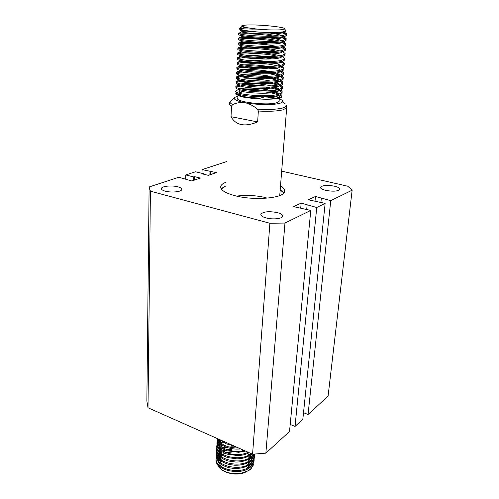 <?xml version="1.0" encoding="UTF-8"?>
<svg xmlns="http://www.w3.org/2000/svg" width="499" height="499" viewBox="0 0 499 499"><rect width="100%" height="100%" fill="white"/><g stroke="black" fill="none" stroke-linecap="round" stroke-linejoin="round"><path stroke-width="0.75" d="M225.486 182.428C223.041 183.432 221.512 184.599 220.901 185.921C219.728 189.526 224.369 192.776 234.823 195.658C253.629 200.773 282.858 198.396 284.449 191.965C285.21 189.957 283.894 187.967 280.5 186.002M334.648 186.227C338.397 187.156 340.15 188.229 339.894 189.445C337.786 191.367 333.051 191.672 325.685 190.362C321.98 189.42 320.264 188.354 320.545 187.169C322.666 185.254 327.363 184.942 334.648 186.227M277.419 212.636C281.286 213.709 283.033 214.988 282.646 216.466C281.947 218.855 272.379 219.703 265.998 217.907C262.187 216.809 260.49 215.543 260.908 214.102C263.634 211.545 269.136 211.052 277.419 212.636M177.869 186.813C180.806 187.624 182.091 188.585 181.73 189.701C181.075 191.903 171.032 192.814 165.219 191.154C162.331 190.337 161.083 189.383 161.464 188.291C162.2 186.071 172.093 185.21 177.869 186.813M149.114 186.975L146.862 400.909L147.997 407.758L150.424 191.173L149.114 186.975L178.86 177.232L191.816 180.994L200.33 178.087L194.635 176.677L194.523 180.07M352.138 190.181L328.086 396.15L308.051 414.501L330.756 200.642L352.138 190.181L347.797 186.227L281.673 171.132M300.71 208.145L301.165 203.105L293.568 206.636L310.771 210.422L289.52 431.479L265.861 453.154L284.966 223.047L269.897 223.265L252.569 454.209L147.997 407.758M269.897 223.265L150.424 191.173M203.492 174.163L203.511 173.702L202.706 173.97L208.351 175.355L216.398 172.604L202.101 169.616L201.964 173.321M202.101 169.616L226.534 161.614M310.771 210.422L284.966 223.047M303.511 412.692L308.051 414.501M314.981 201.371L315.462 196.463L308.313 199.787L325.142 203.386L302.831 419.285L295.034 426.427L316.74 207.503L301.165 203.105M290.2 424.437L295.034 426.427M265.861 453.154L252.569 454.209M325.142 203.386L316.74 207.503M315.462 196.463L330.756 200.642M203.511 173.702L195.558 171.762L185.784 174.962L185.665 178.941M194.635 176.677L193.805 176.958L185.784 174.962M306.704 209.399L307.11 205.108M320.913 202.357L321.319 198.365M186.919 179.759L186.932 179.26M193.805 176.958L193.693 180.351M210.004 171.519L209.867 174.837M210.796 171.257L210.653 174.569M237.898 96.17L234.767 97.38C232.883 99.207 236.351 101.004 245.159 102.757C256.149 104.846 272.772 105.158 279.247 103.436C281.473 102.875 282.621 102.195 282.677 101.397C282.69 100.555 281.555 99.713 279.284 98.852M258.351 111.028L257.341 109.131C268.244 109.786 276.589 109.437 282.378 108.077C284.954 107.404 286.264 106.586 286.314 105.632L286.675 107.896L282.839 109.849C277.201 111.208 269.036 111.601 258.351 111.028L257.646 121.918C244.853 127.183 235.971 125.449 231.012 116.704L231.561 106C229.584 104.965 228.891 103.985 229.478 103.056L230.313 101.359M249.201 469.777L247.61 471.006M245.876 471.985C238.029 476.034 224.269 473.744 219.785 467.694L218.381 465.317M217.969 463.752L218.026 461.506M218.231 460.714L218.93 459.205M219.348 458.581L220.489 457.29M216.828 462.953L218.618 466.927C223.658 472.304 231.093 474.437 240.936 473.32L248.695 470.601L250.922 468.941L253.742 464.407L253.897 461.912M219.473 456.392L218.406 457.539M218.007 458.082L217.321 459.348M217.084 459.984L216.766 461.712M240.936 473.32C245.196 472.459 248.539 470.888 250.947 468.605L253.785 463.864L253.966 461.469M254.153 460.034L253.947 461.712L251.109 466.44C241.285 477 212.474 469.528 216.335 458.406L216.429 458.051M216.597 457.564L217.102 456.498M217.402 456.017L218.225 454.963M219.111 452.637L218.699 454.495L219.909 453.441M219.385 452.93L218.288 453.971M217.882 454.452L217.159 455.512M216.903 455.999L216.485 457.065M216.36 457.558C212.749 468.636 241.422 475.934 251.184 465.455L254.022 460.727L254.203 458.344M254.39 456.897L254.184 458.569L251.346 463.278C246.968 467.114 240.923 468.804 233.214 468.361L229.92 467.906C220.29 465.455 215.811 461.244 216.504 455.275L216.603 454.907M216.772 454.421L217.283 453.354M217.589 452.867L218.431 451.807M218.899 451.327L220.153 450.285M219.61 449.767L218.493 450.815M218.075 451.302L217.339 452.362M217.077 452.849L216.653 453.922M216.529 454.414C212.898 465.442 241.641 472.728 251.421 462.286L254.259 457.583L254.44 455.213M254.621 454.121L254.428 455.419L251.583 460.109C247.548 463.665 241.946 465.374 234.779 465.243L228.848 464.432C219.99 461.812 215.936 457.714 216.666 452.138L216.772 451.757M216.946 451.264L217.464 450.192M217.776 449.705L218.637 448.645M219.117 448.164L220.396 447.116M219.841 446.599L218.699 447.647M218.275 448.133L217.527 449.2M217.258 449.693L216.828 450.765M216.697 451.258C213.042 462.236 241.859 469.515 251.658 459.111L254.565 454.121M253.954 454.152L251.82 456.922C248.009 460.29 242.707 461.999 235.915 462.055L228.199 461.007C219.859 458.3 216.073 454.29 216.834 448.981L216.946 448.589M217.121 448.096L217.651 447.023M217.969 446.53L218.843 445.47M219.335 444.983L220.071 444.353M220.071 443.411L218.905 444.472M218.475 444.958L217.707 446.025M217.439 446.518L216.996 447.597M216.865 448.09C213.192 459.018 242.077 466.284 251.895 455.924L253.411 454.177M251.87 453.903C248.228 457.003 243.231 458.65 236.882 458.837L227.719 457.595C219.797 454.832 216.223 450.909 217.003 445.813L217.115 445.414M217.296 444.921L217.838 443.836M218.157 443.349L219.049 442.282M220.302 440.224L219.117 441.278M218.674 441.765L217.895 442.838M217.62 443.33L217.171 444.416M217.034 444.908C213.516 455.263 240.281 462.823 251.128 453.572M249.201 452.718C245.92 454.458 242.102 455.419 237.749 455.587L227.319 454.184C219.766 451.383 216.385 447.534 217.171 442.638L217.29 442.226M217.47 441.727L218.026 440.642M218.35 440.149L219.036 439.313M218.475 439.064L218.082 439.638M217.801 440.13L217.346 441.222M217.208 441.721C214.177 450.747 235.509 458.706 248.171 452.256M245.564 451.096L238.547 452.312L226.989 450.765C219.76 447.946 216.547 444.172 217.346 439.444L217.464 439.02M217.364 438.571C214.907 446.362 231.143 454.059 244.179 450.485M240.618 448.9L239.302 449.019C234.779 449.287 230.588 448.732 226.714 447.347C221.157 445.183 218.044 442.264 217.389 438.584L217.346 439.444M217.714 438.727C220.589 444.802 227.575 447.909 238.665 448.033M233.07 445.551L226.484 443.923L219.728 439.619M222.417 440.817L228.723 443.617M253.829 461.419L253.554 460.334M253.367 459.835L252.831 458.718M252.519 458.207L251.671 457.065M251.197 456.535L249.943 455.356M249.251 454.814L247.385 453.591M220.589 452.973L222.398 451.951M223.421 451.501L226.365 450.541M228.299 450.142L231.499 449.799L231.661 450.903M243.5 450.641L242.015 450.135M231.355 448.844L226.509 449.555M224.993 449.979L222.492 450.965M221.593 451.427L219.99 452.456M220.845 449.811L222.704 448.794M223.758 448.339L226.827 447.385M228.885 446.992L235.865 446.792M254.166 457.957L253.947 456.847M233.426 445.707L231.025 445.788M225.386 446.817L222.797 447.803M221.874 448.264L220.227 449.293M221.107 446.642L223.016 445.626M254.403 454.814L254.284 454.14M222.161 445.089L220.471 446.118M222.18 443L223.334 442.438M222.454 441.902L220.988 442.756M245.096 25.156L241.797 25.805L241.616 26.216L246.961 27.701L257.365 29.129C267.682 30.002 275.766 30.202 281.623 29.728L284.58 29.004C287.05 27.052 255.931 24.058 245.096 25.156M239.177 28.705L239.14 29.366C238.734 30.358 245.383 31.275 259.1 32.111C269.56 32.672 277.55 32.591 283.076 31.861L286.058 30.807L285.278 29.853M239.807 89.708L238.946 89.839M236.645 90.45L235.871 90.949C231.648 94.13 267.427 97.898 278.916 94.199L282.085 92.458L282.116 91.429L280.594 90.045M239.458 91.66L236.863 92.434M235.746 93.232L236.021 94.542L238.31 94.592L238.266 95.403C240.169 96.694 245.103 97.685 253.08 98.378C263.035 99.382 270.87 99.313 276.577 98.178L279.434 96.856L278.698 95.321M282.078 92.583L282.004 93.531L280.881 94.492L278.835 95.278C269.167 98.446 238.934 96.207 236.102 93.076L236.021 94.542M247.435 27.794L239.077 28.331C239.426 29.678 246.101 30.938 259.1 32.111M245.851 32.647L238.94 33.196C234.673 34.787 271.587 37.762 283.301 35.473L286.657 33.976C286.594 33.327 285.278 32.641 282.715 31.917M286.476 34.824L285.964 35.828L283.214 36.62C271.562 38.934 234.817 35.972 238.853 34.337L238.94 33.196M240.038 34.019L242.639 33.807C249.313 33.508 263.934 34.456 274.413 36.227M279.365 40.974C269.529 38.629 250.305 37.126 242.433 37.568L238.678 38.136C234.411 39.864 271.225 42.914 282.927 40.5L286.276 38.903C286.183 38.23 284.842 37.519 282.266 36.776M286.102 39.764L285.54 40.837L282.839 41.642C271.263 44.062 234.761 41.068 238.572 39.29M239.576 38.959L242.371 38.679C249.288 38.304 264.776 39.327 275.255 41.255M269.348 44.055C258.257 42.658 249.201 42.109 242.165 42.427L238.416 43.051C234.156 44.922 270.876 48.035 282.553 45.496L285.759 44.261L285.896 43.8C285.777 43.145 284.561 42.459 282.259 41.741M285.727 44.685L285.116 45.821L282.465 46.638C270.963 49.17 234.698 46.139 238.291 44.218M239.158 43.881L242.102 43.532C249.226 43.064 265.512 44.168 275.91 46.245M279.739 50.873C270.339 48.266 250.049 46.632 241.896 47.255L238.154 47.941C233.9 49.95 270.52 53.131 282.178 50.474L285.384 49.183L285.522 48.677C285.378 48.041 284.274 47.374 282.203 46.688M285.353 49.576L284.692 50.786L282.097 51.603C270.664 54.248 234.642 51.191 238.017 49.127M238.772 48.777L241.84 48.359C249.144 47.804 266.16 48.989 276.427 51.197M252.999 52.083L241.635 52.064L237.892 52.813C233.644 54.952 270.171 58.202 281.81 55.426L285.01 54.079L285.141 53.524L282.683 51.815M284.985 54.447L284.929 55.196L284.268 55.726L281.729 56.549C270.371 59.3 234.586 56.219 237.742 54.011M238.41 53.649L241.572 53.162C249.038 52.52 266.716 53.78 276.82 56.125M248.371 56.68L241.373 56.855L237.636 57.659C233.389 59.936 269.822 63.254 281.442 60.354L284.642 58.957L284.761 58.352L282.39 56.649M284.617 59.294L284.555 60.067L283.844 60.641L281.361 61.477C270.071 64.327 234.53 61.221 237.474 58.876M238.073 58.502L241.31 57.94C247.66 57.485 255.981 57.865 266.26 59.094M246.094 61.402L241.111 61.62L237.381 62.481C233.139 64.889 269.472 68.276 281.074 65.257L284.268 63.81L284.386 63.148L281.848 61.358M284.249 64.115L284.187 64.92L283.42 65.544L280.993 66.373C269.778 69.33 234.48 66.199 237.206 63.722M237.742 63.329L241.048 62.699C248.795 61.882 267.589 63.279 277.344 65.887M244.485 66.142L240.849 66.361L237.125 67.278C232.883 69.823 269.129 73.272 280.712 70.141L283.9 68.644L284.006 67.926L281.679 66.199M283.881 68.918L283.819 69.741L282.995 70.421L280.631 71.251C269.485 74.307 234.424 71.157 236.938 68.55M237.43 68.138L240.792 67.44C248.09 66.829 257.378 67.315 268.662 68.899M243.219 70.877L236.869 72.056C232.634 74.731 268.786 78.243 280.351 74.993L283.538 73.453L283.625 72.673L281.486 71.014M283.519 73.696L283.451 74.544L282.571 75.274L280.27 76.104C269.198 79.254 234.368 76.091 236.676 73.353M237.131 72.923L240.53 72.155L251.783 71.943M242.171 75.605L236.62 76.815C232.384 79.615 268.443 83.196 279.989 79.834L283.17 78.237L283.251 77.401L281.286 75.811M283.151 78.449L283.089 79.322L282.147 80.108L279.908 80.932C268.905 84.181 234.318 81.006 236.414 78.143M236.832 77.688L240.275 76.846L248.134 76.509M241.279 80.327L236.37 81.549C232.141 84.474 268.1 88.117 279.627 84.643L282.808 82.996L282.871 82.098L281.062 80.576M282.796 83.183L282.727 84.082L281.723 84.924L279.546 85.734C268.618 89.078 234.268 85.897 236.158 82.909M236.545 82.429L240.013 81.518L246.038 81.15M240.499 85.023L236.114 86.258C231.892 89.315 267.763 93.02 279.272 89.433L282.446 87.737L282.496 86.776L280.837 85.323M282.434 87.899L282.365 88.816L281.299 89.72L279.191 90.519C268.331 93.955 234.218 90.762 235.908 87.649M236.264 87.15L239.757 86.171L244.485 85.797M245.109 28.88L253.08 29.123M279.409 32.248C283.083 33.034 285.366 33.807 286.258 34.568M279.047 35.978L265.898 33.944M279.128 37.126C282.796 37.936 285.06 38.735 285.908 39.527M279.421 42.109C282.758 42.908 284.804 43.687 285.559 44.461M281.53 47.598L285.21 49.37M279.82 55.776C274.007 54.216 266.641 53.087 257.74 52.389M272.111 58.894L262.805 57.603M279.858 61.77C282.216 62.512 283.644 63.242 284.156 63.959M279.839 66.617C282.016 67.346 283.338 68.07 283.8 68.775M273.128 68.612L267.021 67.577M279.783 71.438L283.451 73.565M279.721 75.143L273.477 73.428M256.548 71.151L253.773 70.977M269.491 73.746L277.587 75.536M279.696 76.241L283.101 78.337M279.615 79.927C277.082 78.948 273.658 78.087 269.341 77.345M261.707 76.285L248.745 75.455M262.331 77.414C268.512 78.131 273.614 79.104 277.637 80.327M279.59 81.013L282.746 83.09M273.907 81.905C277.051 82.815 278.91 83.738 279.484 84.68L270.159 82.173M264.008 81.206L246.456 80.09M264.414 82.323C269.809 83.052 274.219 83.975 277.65 85.086M279.452 85.759L282.397 87.812M279.334 89.415L270.814 86.969M265.593 86.065C258.033 85.011 251.109 84.568 244.803 84.736M265.892 87.163C270.689 87.893 274.6 88.778 277.619 89.826M279.297 90.487L282.047 92.521M243.412 91.654L238.416 93.045M237.917 93.974L238.092 94.348M237.986 94.585L237.792 98.06C234 101.69 265.986 105.788 276.234 102.9L279.084 101.528L279.141 100.773M277.282 94.598C274.6 93.538 270.608 92.671 265.293 92.009M274.93 98.496L266.585 96.781M253.08 98.378C266.528 100.124 281.748 99.045 281.879 96.6L280.344 94.748M279.166 94.124L271.344 91.735M266.784 90.874C258.239 89.57 250.479 89.078 243.5 89.39M257.365 29.129C246.107 29.017 240.013 28.749 239.077 28.331M231.636 452.057L226.415 452.836M224.937 453.279L222.504 454.308M221.631 454.795L220.234 455.743M231.012 116.704L257.646 121.918M257.341 109.131C253.617 105.875 249.55 103.748 245.159 102.757C240.792 102.139 236.645 102.732 232.727 104.54L231.561 106M251.608 98.253L258.969 98.571L264.794 96.825M226.783 452.967L231.817 451.957M225.305 453.441L222.91 454.545M222.055 455.076L220.552 456.292M220.003 456.884L219.055 458.275M218.73 458.986L218.35 460.858M218.425 461.999L221.444 466.877M247.13 468.212L251.409 463.222M251.727 461.987L251.758 459.935M251.615 459.155L251.053 457.589M250.704 456.922L249.706 455.506M249.138 454.87L247.61 453.491M231.717 449.112L227.226 449.811M225.685 450.279L223.203 451.377M222.323 451.907L220.783 453.129M220.221 453.716L219.248 455.107M218.924 455.818L218.525 457.683M218.587 458.818L221.537 463.646M247.46 464.987L251.658 460.034M251.97 458.806L251.989 456.766M251.527 455.026L251.259 454.421M234.031 445.975L231.455 446.05M226.066 447.104L223.502 448.202M222.598 448.732L221.02 449.948M220.439 450.535L219.448 451.932M218.749 455.624L221.637 460.402M247.791 461.75L251.914 456.834M222.878 445.538L221.257 446.761M220.664 447.347L219.647 448.738M219.304 449.443L218.874 451.296M218.918 452.418L221.731 457.146M248.115 458.5L252.039 453.978M223.159 442.339L221.494 443.555M220.889 444.147L219.847 445.532M219.498 446.237L219.049 448.083M219.086 449.2L221.83 453.884M248.446 455.238L250.648 453.36M221.119 440.929L220.053 442.32M219.691 443.025L219.223 444.859M219.254 445.969L221.936 450.609M219.884 439.794L219.404 441.621M219.423 442.725L222.036 447.316M219.604 439.569L222.142 444.016M236.669 93.438L239.058 94.96L238.266 95.403M246.961 27.701C243.73 27.283 242.202 26.921 242.371 26.615L239.196 28.374M283.6 31.774L283.07 32.479C278.561 35.491 238.204 33.046 242.196 31.518L246.35 31.131M265.805 32.398C273.514 33.321 278.891 34.412 281.954 35.679M283.201 36.627L282.652 37.487C277.955 40.619 237.898 38.13 241.934 36.464L244.884 36.053M267.327 37.462C274.369 38.398 279.191 39.471 281.792 40.687M282.858 41.635L282.241 42.484C277.394 45.702 237.842 43.207 241.647 41.405L243.818 40.98M282.503 46.632L281.829 47.455C276.833 50.767 237.78 48.26 241.36 46.32L242.982 45.902M251.615 45.771L259.255 46.257M284.405 50.929L281.417 52.401C276.278 55.801 237.724 53.287 241.079 51.216L242.296 50.811M248.221 50.499L263.16 51.441M281.76 56.543L281.012 57.323C275.722 60.803 237.661 58.289 240.799 56.088L241.703 55.701M246.306 55.289C251.683 55.183 258.045 55.589 265.387 56.499M281.38 61.471L280.6 62.232C275.174 65.787 237.599 63.267 240.524 60.94L241.192 60.579M244.922 60.098C250.96 59.843 258.307 60.31 266.965 61.489M276.221 63.379L280.65 65.35M280.993 66.373L280.189 67.109C274.625 70.746 237.543 68.22 240.25 65.774L240.736 65.444M243.843 64.907C250.342 64.49 258.445 64.995 268.163 66.436M273.022 67.377C276.945 68.282 279.396 69.23 280.376 70.216M280.6 71.257L279.777 71.975C274.082 75.68 237.48 73.147 239.975 70.584L240.325 70.284M242.944 69.704C249.793 69.112 258.513 69.66 269.098 71.345M273.402 72.249C277.032 73.153 279.259 74.089 280.089 75.062M280.201 76.116L279.371 76.815C273.546 80.588 237.418 78.056 239.707 75.38L239.95 75.112M242.177 74.488C249.3 73.721 258.526 74.295 269.847 76.21M273.689 77.089C277.064 77.994 279.097 78.929 279.789 79.884M279.802 80.957L278.96 81.63C273.009 85.472 237.356 82.934 239.439 80.146L239.601 79.921M241.516 79.26C246.518 78.274 260.834 78.948 270.439 81.05M279.39 85.778L278.548 86.427C272.479 90.331 237.293 87.793 239.177 84.899L239.277 84.705M240.917 84.013C245.714 82.84 261.164 83.539 270.92 85.859M274.063 86.695C276.964 87.593 278.66 88.504 279.159 89.427L279.172 89.458M278.985 90.575L278.143 91.205C271.949 95.166 237.231 92.627 238.915 89.633L238.971 89.477M240.381 88.747C244.947 87.387 261.464 88.117 271.3 90.643M274.163 91.454C276.764 92.321 278.305 93.194 278.791 94.074L278.854 94.211M278.567 95.359L277.731 95.964C272.148 99.569 241.84 97.96 239.058 94.96M266.117 197.691C256.218 195.39 246.387 194.859 236.632 196.095M221.238 188.884L225.298 186.183M225.286 186.364L221.905 188.179M280.201 189.751L283.844 192.932M282.677 101.397L284.648 103.698M234.505 97.611L230.744 100.948C229.353 102.046 230.014 103.243 232.727 104.54M221.282 188.946L225.286 186.42M161.464 188.291L161.445 189.052M260.908 214.102L260.858 214.876M320.545 187.169L320.501 187.63M220.801 187.986L220.901 185.921M283.812 192.97L280.182 189.982M219.785 467.694L218.618 466.927M216.335 458.406L216.373 457.689M216.504 455.275L216.541 454.533M216.666 452.138L216.709 451.37M216.834 448.981L216.878 448.196M217.003 445.813L217.046 445.002M217.171 442.638L217.215 441.802M253.742 464.407L253.785 463.864M253.947 461.712L254.022 460.727M254.184 458.569L254.259 457.583M254.428 455.419L254.502 454.427M284.58 29.004L286.058 30.807M238.678 38.136L238.616 39.259M238.416 43.051L238.391 43.488M238.154 47.941L238.129 48.409M237.892 52.813L237.867 53.306M237.636 57.659L237.611 58.183M237.381 62.481L237.349 63.036M237.125 67.278L237.094 67.864M236.869 72.056L236.838 72.667M236.62 76.815L236.588 77.451M236.37 81.549L236.333 82.21M236.114 86.258L236.083 86.951M286.513 34.337L286.432 35.479M286.139 39.309L286.052 40.444M285.759 44.261L285.671 45.384M285.384 49.183L285.297 50.305M285.01 54.079L284.929 55.196M284.642 58.957L284.555 60.067M284.268 63.81L284.187 64.92M283.9 68.644L283.819 69.741M283.538 73.453L283.451 74.544M283.17 78.237L283.089 79.322M282.808 82.996L282.727 84.082M282.446 87.737L282.365 88.816M282.085 92.458L282.004 93.531M279.434 96.856L279.084 101.528M286.675 107.896L279.746 195.552M240.275 30.152L242.221 31.506M285.777 35.922L282.652 37.487M240.094 35.198L241.934 36.464M285.322 40.949L282.241 42.484M239.925 40.219L241.647 41.405M284.86 45.945L281.829 47.455M239.757 45.222L241.36 46.32M239.595 50.199L241.079 51.216M283.937 55.888L281.012 57.323M239.433 55.158L240.799 56.088M283.476 60.822L280.6 62.232M239.277 60.098L240.524 60.94M283.014 65.743L280.189 67.109M239.127 65.02L240.25 65.774M282.546 70.64L279.777 71.975M238.977 69.916L239.975 70.584M282.072 75.511L279.371 76.815M238.834 74.794L239.707 75.38M281.604 80.37L278.96 81.63M238.69 79.653L239.439 80.146M281.13 85.204L278.548 86.427M238.553 84.487L239.177 84.899M280.65 90.026L278.143 91.205M280.17 94.822L277.731 95.964M283.07 32.479L285.503 31.25M281.742 96.058L280.001 94.885M236.295 90.618L238.665 89.471M282.116 91.429L280.263 90.176M236.501 85.965L239.158 84.674M282.496 86.776L280.519 85.435M236.713 81.287L239.545 79.902M282.871 82.098L280.781 80.676M236.925 76.59L239.932 75.106M283.251 77.401L281.037 75.885M237.137 71.868L240.269 70.315M283.625 72.673L281.293 71.07M237.356 67.122L240.499 65.556M284.006 67.926L281.548 66.236M237.574 62.344L240.73 60.766M284.386 63.148L281.804 61.371M237.798 57.547L240.973 55.957M284.761 58.352L282.34 56.668M238.023 52.726L241.21 51.116M285.141 53.524L282.652 51.79M238.254 47.879L241.454 46.257M285.522 48.677L282.571 46.613M238.485 43.008L241.697 41.367M285.896 43.8L282.864 41.673M238.722 38.111L241.946 36.458M286.276 38.903L283.232 36.758M238.959 33.184L242.196 31.518M286.657 33.976L283.607 31.817"/></g></svg>
